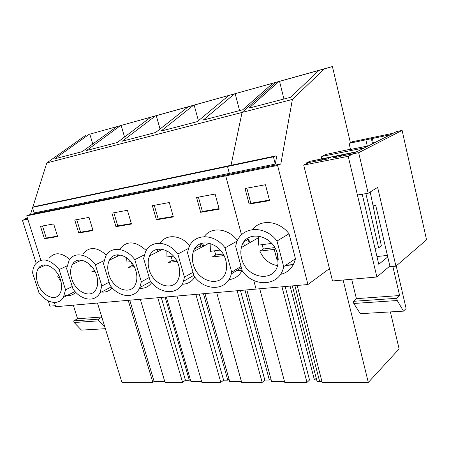 <?xml version="1.0" encoding="UTF-8"?>
<svg xmlns="http://www.w3.org/2000/svg" width="449" height="449" viewBox="0 0 449 449"><rect width="100%" height="100%" fill="white"/><g stroke="black" fill="none" stroke-linecap="round" stroke-linejoin="round"><path stroke-width="0.67" d="M89.828 134.15L116.886 126.618L82.161 151.661L54.722 158.817L89.076 134.363L89.828 134.15L92.741 143.933M54.351 302.48L55.698 306.712L307.941 284.52L277.577 165.44L280.827 163.958L292.394 99.431L324.324 68.888L332.406 66.559L89.076 134.363M324.324 68.888L116.151 126.826M292.394 99.431L46.808 162.92L85.737 135.295M272.863 83.211L242.769 109.758L203.206 120.079L234.496 93.892M228.794 95.474L197.302 121.617L161.051 131.074L193.463 105.307M188.204 106.772L155.635 132.489L122.291 141.188L155.556 115.859M150.684 117.217L117.301 142.49L86.539 150.516L120.427 125.636M161.533 249.111L161.713 249.745M164.738 381.454L154.125 381.459L152.845 382.374L121.915 382.363L97.461 303.036M40.876 260.235L26.716 215.829L30.476 214.437L32.558 207.87M32.755 207.247L46.808 162.92M280.827 163.958L30.476 214.437M275.506 155.949L34.786 206.512L32.401 207.376L34.158 212.921L275.276 164.081L276.635 156.662L275.506 155.949L273.43 156.847L275.276 164.081M297.187 285.463L322.174 382.425L368.315 382.441L399.116 348.907L390.372 311.909M321.894 381.353L317.05 381.353L292.333 285.89M316.253 378.266L314.446 379.994L309.535 380L306.981 382.419L281.972 286.804M259.73 288.763L284.75 382.413L306.981 382.419M284.475 381.375L271.572 381.381L246.832 289.897M270.865 378.771L269.366 380.079L264.843 380.084L262.154 382.408L237.145 290.75M216.687 292.546L241.669 382.402L262.154 382.408M241.394 381.403L229.647 381.409L204.969 293.579M229.018 379.164L227.789 380.157L223.608 380.163L220.813 382.396L195.882 294.376M177.007 296.037L201.882 382.391L220.813 382.396M201.601 381.431L190.881 381.437L166.321 296.98M190.309 379.478L189.315 380.224L185.443 380.236L182.569 382.385L157.773 297.732M140.296 299.27L165.013 382.38L182.569 382.385M152.845 382.374L128.195 300.33M277.577 165.44L26.716 215.829M146.234 250.491C135.385 240.737 126.478 240.389 119.524 249.448M117.498 254.819L117.228 256.379M139.443 288.297C144.584 288.701 148.664 286.832 151.678 282.685M131.473 224.04L127.426 210.272L111.919 213.146L115.949 226.666L131.473 224.04M100.391 291.878C105.223 292.726 109.129 291.345 112.121 287.725M106.357 255.066C96.9 246.827 89.132 246.422 83.048 253.848M80.685 260.106L80.618 260.543M74.764 220.021L78.749 232.975L93.027 230.556L89.025 217.378L74.764 220.021M237.521 240.524C228.092 228.092 211.221 226.448 204.233 236.623M201 243.554L200.54 245.799L194.675 248.926M228.844 279.693C234.754 278.969 239.182 275.882 242.134 270.427M201.029 247.539L200.54 245.799M196.555 197.481L200.658 212.31L219.213 209.167L215.105 194.047L196.555 197.481M189.781 245.648C180.644 234.659 165.906 233.766 160.04 243.263M157.464 249.29L157.128 252.063M182.075 284.268C187.553 284.161 191.79 281.748 194.804 277.033M152.363 205.659L156.432 219.808L173.37 216.934L169.284 202.527L152.363 205.659M64.465 295.077C69.006 296.312 72.755 295.369 75.707 292.26M69.707 259.376C61.462 252.405 54.677 251.956 49.345 258.029M44.451 238.789L57.629 236.556L53.672 223.922L40.517 226.358L44.451 238.789L46.298 238.026L57.494 236.123M307.941 284.52L329.454 268.625M32.401 207.376L273.43 156.847M203.593 246.164L202.724 243.032M154.125 381.459L129.744 300.196M42.498 225.993L46.298 238.026M72.233 286.541L65.548 289.846L63.36 297.401C58.606 305.82 46.292 303.198 38.945 292.681L32.62 273.02C32.794 269.479 33.703 266.532 35.348 264.18C42.043 257.17 49.979 258.961 59.15 269.546L65.548 289.846M66.94 265.954L59.15 269.546M242.084 270.231L236.269 270.854M37.508 282.668C41.14 295.184 55.109 302.312 59.863 293.713C61.94 290.071 62.164 285.48 60.531 279.94C56.939 267.424 43.256 260.426 38.44 268.306C36.066 272.043 35.757 276.831 37.508 282.668M293.264 264.742L285.199 265.606M121.168 125.428L124.53 137.024M185.443 380.236L161.258 297.423M189.315 380.224L165.114 297.086M78.749 232.975L80.584 232.2L92.892 230.107M76.728 219.656L80.584 232.2M111.352 286.855L99.925 292.838C95.031 302.755 81.045 300.493 73.019 289.049L66.604 268.569L69.163 260.162C74.208 251.586 87.398 253.668 95.379 264.809L101.856 285.985L109.101 282.253M103.972 260.689L95.379 264.809M99.925 292.838L101.856 285.985M71.683 278.616C75.449 292.153 91.203 299.303 96.075 289.268C97.989 285.513 98.179 280.979 96.647 275.658C92.921 262.137 77.537 255.122 72.553 264.276C70.302 268.165 70.016 272.947 71.683 278.616M156.28 115.651L160.029 129.02M223.608 380.163L199.294 294.078M227.789 380.157L203.464 293.713M115.949 226.666L117.756 225.881L131.333 223.568M113.861 212.781L117.756 225.881M150.741 281.557L139.796 287.556C134.908 299.36 118.817 297.67 109.971 285.121L103.478 263.748L105.74 256.07C110.92 245.917 125.995 247.455 134.795 259.651L141.34 281.781L149.214 277.527M144.353 254.864L134.795 259.651M139.796 287.556L141.34 281.781M108.759 274.221C112.671 288.982 130.676 296.026 135.531 284.195C137.198 280.395 137.327 275.995 135.924 271C132.04 256.272 114.54 249.369 109.483 260.111C107.44 264.102 107.199 268.805 108.759 274.221M194.17 105.105L198.396 120.708M264.843 380.084L240.462 290.458M269.366 380.079L244.98 290.06M238.155 270.427L237.981 269.798M156.432 219.808L158.205 219L173.23 216.446M154.271 205.305L158.205 219M193.873 275.293L183.422 281.338C178.809 295.526 160.024 294.757 150.185 280.838L143.624 258.495L145.437 251.99C150.567 239.856 168.027 240.535 177.838 254.016L184.438 277.19L193.019 272.285M188.591 248.353L177.838 254.016M183.422 281.338L184.438 277.19M149.124 269.434C153.204 285.693 174.083 292.394 178.663 278.324C179.993 274.597 180.038 270.461 178.792 265.92C174.734 249.711 154.535 243.139 149.612 255.868C147.873 259.876 147.71 264.394 149.124 269.434M235.181 93.695L239.586 110.589M309.535 380L285.166 286.524M314.446 379.994L290.082 286.092M294.909 259.14L295.386 259.084M200.658 212.31L202.381 211.49L219.073 208.656M198.419 197.133L202.381 211.49M241.399 267.694L231.291 273.912C227.435 291.092 205.182 291.783 194.114 276.163L187.502 252.753L188.692 248.067C193.435 233.429 213.96 232.756 225.033 247.842L231.673 272.167L241.051 266.42M237.33 240.945L225.033 247.842M231.291 273.912L231.673 272.167M193.238 264.203C197.504 282.32 222.103 288.297 225.97 271.432C226.885 267.969 226.818 264.27 225.768 260.347C221.503 242.308 197.835 236.438 193.39 251.642C192.054 255.503 192.004 259.69 193.238 264.203M278.88 81.538L248.993 108.13L290.61 97.276L318.986 70.375M279.536 81.348L283.942 99.016M350.394 142.692L332.406 66.559M368.315 382.441L343.115 280.013M276.275 156.735L276.635 156.662M245.047 188.507L249.167 204.087L269.58 200.63L265.46 184.73L245.047 188.507M280.434 274.44C288.286 272.515 293.292 267.29 295.453 258.776L289.038 233.755C279.104 220.605 260.583 218.815 252.579 229.501M249.195 243.044L248.196 239.311L244.161 241.613M249.167 204.087L250.823 203.257L269.439 200.091M246.843 188.176L250.823 203.257M289.038 233.755L277.005 241.046C264.332 223.939 239.856 226.717 236.095 244.452L235.658 246.45L242.303 271.033C254.482 288.135 280.176 286.209 283.656 266.633L295.453 258.776M277.005 241.046L283.656 266.633M241.646 258.467C246.125 278.913 275.579 283.527 278.01 263.266L277.482 254.218C272.958 233.867 244.772 229.304 241.405 247.545C240.563 251.025 240.642 254.667 241.646 258.467M27.355 217.821L25.026 218.685L25.217 219.286M27.473 218.203L25.026 218.685M358.667 152.688L339.354 156.51L342.851 154.765L356.096 152.132L396.546 131.579L402.124 130.412L358.667 152.688L368.191 193.255L357.404 195.001M368.191 193.255L377.631 187.368L395.934 266.173L390.052 266.74L375.734 205.474L373.08 205.872M395.934 266.173L426.55 239.788L402.124 130.412M324.88 159.535L324.605 158.39L309.726 161.348L306.072 163.094L306.257 163.84M306.072 163.094L321.018 160.136L324.605 158.39M58.712 275.591L57.635 276.096L61.03 281.742M57.635 276.096L58.898 275.944M94.458 270.539L91.663 271.898L94.963 271.488M89.811 264.551L90.126 266.891L91.815 266.678M160.057 250.581L158.991 249.06M131.265 262.098L132.388 265.376L128.504 267.351L134.189 266.65M126.64 257.715L126.949 262.132L130.878 261.627M132.388 265.376L133.426 265.247M203.071 246.445L201.18 243.487M171.041 256.435L172.315 260.386L168.51 262.412L177.007 261.363M166.882 250.783L166.944 256.963L173.516 256.115M172.315 260.386L176.21 259.898M250.115 242.511L248.269 238.941M214.515 250.811L215.806 254.948L212.119 257.03L223.933 255.571M210.895 243.594L210.542 251.328L220.246 250.071M215.806 254.948L223.097 254.039M262.059 244.666L263.367 248.999L259.836 251.137C263.569 259.365 269.456 264.186 277.488 265.612M259.157 236.045L258.691 237.56L258.254 245.16L271.679 243.425M263.367 248.999L274.715 247.584M278.24 259.399L276.91 259.55L274.249 249.358L275.332 248.69M259.836 251.137L274.249 249.358M276.91 259.55L278.212 258.714M236.702 270.584L242.028 270.012M285.609 265.331L293.399 264.495M105.369 328.696L81.46 330.105L74.164 322.511L73.653 320.895L77.582 318.756L73.31 305.163M55.373 305.685L49.946 306.167L48.256 300.886M36.167 263.153L22.45 220.319L27.541 218.416M104.954 327.349L98.875 320.827L98.365 319.166L101.833 317.219M98.875 320.827L74.164 322.511M98.365 319.166L73.653 320.895M101.771 317.011L77.582 318.756M27.816 219.264L22.45 220.319M321.563 158.71L321.714 156.437L325.834 154.462L350.877 149.113L350.938 149.388M393.375 133.19L352.409 141.727L349.069 143.326L350.461 149.197M396.22 265.926L406.109 308.514L403.488 311.135L360.317 313.677L353.806 303.473L353.284 301.33L356.399 298.658L351.668 279.256M389.878 265.988L376.885 277.005L332.518 280.962L303.698 165.069L308.48 162.774M362.22 194.221L378.782 264.293L387.762 256.935M376.885 277.005L348.216 156.319L352.723 154.029M403.488 311.135L397.236 300.516L396.714 298.293L399.616 295.543L392.841 266.47M387.408 255.419L376.947 256.536M364.588 147.816L321.714 156.437M368.461 145.852L349.889 149.601L350.877 149.113M390.248 134.779L349.069 143.326M397.236 300.516L353.806 303.473M396.714 298.293L353.284 301.33M399.616 295.543L356.399 298.658M348.216 156.319L303.698 165.069M321.057 160.287L327.254 159.064L330.806 157.318L324.638 158.542M339.388 156.667L333.102 157.908L336.627 156.162L336.868 157.167M342.306 155.034L336.627 156.162M357.045 151.65L312.684 160.759M372.328 138.5L373.439 143.321M371.441 138.937L372.558 143.77M365.918 140.082L367.31 146.082M365.884 193.631L378.653 247.876L374.999 248.291M370.206 191.998L381.341 245.788L378.653 247.876M231.027 165.288L242.039 112.446L276.023 82.33M229.136 174.38L229.344 173.387L227.497 166.478M256.065 289.083L253.747 280.429M244.458 245.777L243.571 242.466M241.523 234.816L225.712 175.856M294.892 285.665L319.604 381.353M75.028 291.524L63.36 297.401M45.82 265.005L38.44 268.306M81.404 260.179L72.553 264.276M120.186 254.953L109.483 260.111M162.622 249.285L149.612 255.868M209.262 243.122L193.39 251.642M258.691 237.56L241.405 247.545"/></g></svg>
